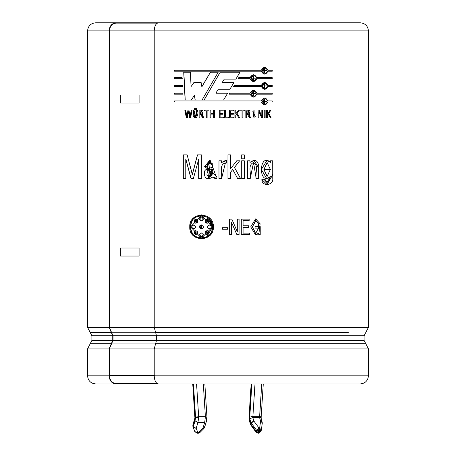 <?xml version="1.0" encoding="UTF-8"?>
<svg xmlns="http://www.w3.org/2000/svg" width="456" height="456" viewBox="0 0 456 456"><rect width="100%" height="100%" fill="white"/><g stroke="black" fill="none" stroke-linecap="round" stroke-linejoin="round"><path stroke-width="0.68" d="M258.387 431.108L259.054 428.076L256.506 430.156L258.387 431.108L256.506 430.156L256.152 431.319L258.033 432.277L258.387 431.108L258.033 432.277L259.299 432.339L259.852 429.626L259.253 429.626L259.054 431.171L259.652 431.171L259.054 431.171L258.7 432.339L259.054 431.171L258.387 431.108M259.646 416.767L259.549 417.462L260.929 417.462L259.549 417.462L261.733 383.929L259.646 416.767L252.909 416.767L259.646 416.767L261.071 415.861M199.853 431.564L199.95 432.487L198.696 433.154L198.907 432.339L198.24 433.2L202.92 428.304L204.67 422.501L205.399 416.767L203.313 383.929L205.399 416.767L198.662 416.767L205.399 416.767L204.67 422.501L197.932 422.501L198.673 417.462L195.561 417.462L195.048 420.877L197.932 422.501L204.67 422.501L202.92 428.304L198.907 432.339L197.756 432.339L198.907 432.339L198.696 433.154L198.24 433.2L197.089 433.2L197.756 432.339L196.177 428.304L197.756 432.339L194.849 431.667L197.756 432.339L197.089 433.2L194.849 431.667L193.27 427.631L196.177 428.304L197.932 422.501L196.177 428.304L193.27 426.759L195.048 420.877L195.561 417.462L193.452 383.929L195.55 417.001L198.662 416.767L197.932 422.501L195.048 420.877L193.27 426.759L192.916 425.59L193.27 426.759L196.177 428.304L193.27 427.631L192.859 426.286L194.815 431.564M194.98 418.756L194.911 417.462L194.98 418.756L192.859 426.286L192.859 424.895L194.98 418.756L194.786 416.203M87.558 348.897L90.225 343.687L111.338 343.687L112.746 340.432L112.746 335.781L111.338 332.527L90.225 332.527L87.558 327.317L109.052 327.317L109.052 30.905L87.558 30.905L109.052 30.905L109.052 327.317L87.558 327.317L91.895 335.781L112.746 335.781L91.895 335.781L90.225 332.527L111.338 332.527L109.081 327.317L154.385 327.317L109.081 327.317L112.746 335.781L112.746 340.432L91.895 340.432L112.746 340.432L111.338 343.687L90.225 343.687L87.558 348.897L109.081 348.897L87.558 348.897L87.558 375.824L109.081 375.824L109.081 348.897L111.338 343.687L109.081 348.897L109.081 375.824L87.558 375.824C88.048 380.743 90.75 383.445 95.663 383.929L115.944 383.929C111.805 383.416 109.514 380.714 109.081 375.824C109.514 380.714 111.805 383.416 115.944 383.929L143.059 383.929L115.944 383.929M365.775 343.687L155.621 343.687L154.219 348.897L368.442 348.897L368.442 375.824C367.924 380.714 365.222 383.416 360.337 383.929L158.477 383.929L360.337 383.929C365.222 383.416 367.924 380.714 368.442 375.824L154.219 375.824C154.487 380.714 155.906 383.416 158.477 383.929C155.906 383.416 154.487 380.714 154.219 375.824L368.442 375.824L368.442 348.897L154.219 348.897L154.219 375.824L154.219 348.897L155.621 343.687L365.775 343.687L364.105 340.432L156.493 340.432L155.621 343.687L156.493 340.432L364.105 340.432L364.105 335.781L364.105 340.432L368.442 348.897M155.621 332.527L348.321 332.527L155.621 332.527L156.493 335.781L156.493 340.432L156.493 335.781L364.105 335.781L156.493 335.781L154.219 327.317L155.621 332.527M368.442 327.317L154.219 327.317L368.442 327.317L368.442 30.905L368.442 327.317L364.105 335.781M115.944 22.8L139.661 22.8L115.944 22.8C111.805 23.313 109.514 26.015 109.081 30.905C109.514 26.015 111.805 23.313 115.944 22.8L95.663 22.8C90.75 23.29 88.048 25.992 87.558 30.905L87.558 327.317M360.337 22.8C365.222 23.313 367.924 26.015 368.442 30.905L154.219 30.905L154.219 327.317L154.219 30.905L368.442 30.905C367.924 26.015 365.222 23.313 360.337 22.8L158.477 22.8C155.906 23.313 154.487 26.015 154.219 30.905C154.487 26.015 155.906 23.313 158.477 22.8L360.337 22.8M109.081 30.905L109.389 30.905L109.389 327.317L109.389 30.905M154.39 30.905L109.326 30.905L154.39 30.905M249.164 219.148L249.164 220.693L243.071 220.693L243.071 225.8L248.765 225.8L248.765 227.344L243.071 227.344L243.071 233.141L249.358 233.141L249.358 234.686L241.287 234.686L241.287 219.148L249.164 219.148L249.164 220.693M222.477 227.692L222.477 229.237L222.46 227.692L227.504 227.692L227.504 229.237L222.46 229.237L222.477 227.692L222.46 229.237L227.504 229.237L227.504 227.692M207.184 166.503L210.165 162.632L212.73 165.83L208.74 178.934L212.889 176.996L215.386 178.735L216.879 178.45L216.879 176.518L216.879 178.45L212.889 176.996C207.041 180.399 204.197 178.678 204.351 171.826C204.812 169.877 207.075 168.515 211.134 167.734L212.353 167.227L212.245 163.465C209.515 161.623 207.828 162.638 207.184 166.503L204.63 166.503L216.879 176.518L216.155 176.523L210.205 160.409L204.63 166.503M236.755 160.797L230.554 168.743L236.755 160.797L239.645 160.797L234.487 167.477L240.586 178.541L237.661 178.541L232.714 169.495L230.554 172.334L230.554 178.541L227.949 178.541L227.949 154.892L230.554 154.892L230.554 168.743L230.554 154.892M241.691 158.791L241.691 154.892L244.279 154.892L244.279 158.791L241.691 158.791L241.691 154.892M270.533 160.797L270.414 162.342L266.902 160.404L270.414 162.342L270.533 160.797L272.825 160.797L272.762 178.484C273.771 185.461 261.847 186.914 261.909 179.687L264.429 179.687L270.357 176.609C258.113 186.806 258.712 151.671 270.533 162.342L266.942 160.404L261.345 169.501L266.731 178.541L270.357 176.609L268.077 178.325M239.964 72.208L235.912 79.116L224.255 79.116L222.294 82.336L233.991 82.336L229.955 89.233L218.219 89.233L215.893 93.189L227.63 93.189L223.628 99.961L204.1 99.961L220.162 72.208L239.964 72.208L220.162 72.208L204.1 99.961L223.628 99.961L227.63 93.189L215.893 93.189L218.219 89.233L229.955 89.233L233.991 82.336L229.949 89.233L233.974 82.336L222.294 82.336L224.255 79.116L235.912 79.116L239.964 72.208M253.422 97.122L256.711 94.192L272.255 94.192L272.255 93.195L256.791 93.195L253.456 90.259L250.11 93.195L229.63 93.189L229.037 94.192L229.63 93.189L250.11 93.195C252.345 89.393 254.573 89.393 256.791 93.195L272.255 93.195L272.255 94.192L256.791 94.192C254.573 97.994 252.345 97.994 250.11 94.192L229.037 94.192L250.11 94.192L253.462 97.128L256.791 94.192L253.462 97.128M238.75 77.674L238.163 78.671L238.75 77.674L250.11 77.674C252.345 73.872 254.573 73.872 256.791 77.674L272.255 77.674L272.255 78.671L256.791 78.671C254.573 82.468 252.345 82.468 250.11 78.671L238.163 78.671L250.11 78.671L253.462 81.601L256.791 78.671L253.388 81.601M182.867 93.195L182.919 94.192L174.551 94.192L174.551 93.195L182.867 93.195L182.919 94.192M182.104 77.674L182.155 78.671L174.551 78.671L174.551 77.674L182.104 77.674L182.155 78.671M197.568 110.113C199.135 114.068 195.721 121.803 193.15 115.647L193.15 110.113L194.017 110.113C193.429 113.305 193.874 115.676 195.356 117.232C196.838 115.664 197.288 113.293 196.696 110.113L197.568 110.113L195.333 118.007L193.15 115.647L193.247 110.113L194.113 110.113M196.536 108.317L196.536 109.594L195.704 109.594L195.704 108.317L196.536 108.317L196.536 109.594M209.036 110.113L209.036 110.882L207.104 110.882L207.104 117.876L206.22 117.876L206.22 110.882L204.294 110.882L204.294 110.113L209.036 110.113L209.036 110.882M220.111 110.882L220.111 113.436L222.984 113.436L222.984 114.205L220.111 114.205L220.111 117.106L223.28 117.106L223.28 117.876L219.216 117.876L219.216 110.113L223.183 110.113L223.183 110.882L220.111 110.882L220.111 113.436M230.514 110.882L230.514 113.436L233.381 113.436L233.381 114.205L230.514 114.205L230.514 117.106L233.683 117.106L233.683 117.876L229.619 117.876L229.619 110.113L233.592 110.113L233.592 110.882L230.502 110.882L230.502 113.436M244.826 110.113L244.826 110.882L242.888 110.882L242.888 117.876L241.999 117.876L241.999 110.882L240.055 110.882L240.055 110.113L244.826 110.113L244.826 110.882M254.117 118.007L254.117 109.981L254.117 118.007M265.124 110.113L265.124 117.876L264.252 117.876L264.252 110.113L265.124 110.113L265.124 117.876M201.472 214.879L193.167 218.407L189.764 226.917L193.167 235.427L201.472 238.955L209.874 235.427L213.374 226.917C214.018 242.45 188.909 242.444 189.764 226.917C188.909 211.39 214.018 211.385 213.374 226.917L209.412 217.962M270.112 110.113L267.484 113.869L270.112 110.113L270.961 110.113L268.755 113.367L271.2 117.876L270.351 117.876L268.225 114.046L267.484 115.157L267.484 117.876L266.623 117.876L266.623 110.113L267.484 110.113L267.484 113.869L267.484 110.113M259.156 110.113L261.812 116.343L261.812 110.113L262.679 110.113L262.679 117.876L261.619 117.876L258.957 111.646L258.957 117.876L258.085 117.876L258.085 110.113L259.156 110.113L261.812 116.343L261.812 110.113M250.504 117.876L249.204 114.017L250.504 117.876L249.546 117.876C249.802 115.448 248.862 114.296 246.736 114.422L246.736 117.876L245.847 117.876L245.847 110.113C249.734 109.754 250.851 111.059 249.204 114.017L250.441 117.876L249.489 117.876M239.434 110.113L237.126 113.367L239.685 117.876L238.79 117.876L236.578 114.046L235.803 115.157L235.803 117.876L234.908 117.876L234.908 110.113L235.803 110.113L235.803 113.869L238.539 110.113L239.434 110.113L237.097 113.367L239.685 117.876M228.536 117.106L228.536 117.876L224.5 117.876L224.5 110.113L225.401 110.113L225.401 117.106L228.536 117.106L228.536 117.876M210.94 114.103L210.94 117.876L210.051 117.876L210.051 110.113L210.94 110.113L210.94 113.333L213.67 113.333L213.67 110.113L214.559 110.113L214.559 117.876L213.67 117.876L213.67 114.103L210.94 114.103L210.94 117.876M202.675 117.876C202.926 115.442 201.997 114.291 199.888 114.422L199.888 117.876L199.004 117.876L199.004 110.113C202.863 109.759 203.969 111.059 202.333 114.017L203.627 117.876L202.675 117.876L200.686 114.422L199.888 114.422L199.888 117.876M194.986 108.317L194.986 109.594L194.159 109.594L194.159 108.317L194.986 108.317L194.986 109.594M186.361 117.876L184.811 110.113L185.649 110.113L186.84 116.348L187.997 110.113L188.932 110.113L190.095 116.36L191.298 110.113L192.147 110.113L190.579 117.876L189.588 117.876L188.465 111.64L187.342 117.876L186.361 117.876L184.811 110.113M182.485 85.432L182.537 86.429L174.551 86.429L174.551 85.432L182.485 85.432L182.537 86.429M267.906 70.213L264.64 67.277L261.351 70.213C263.545 66.411 265.734 66.411 267.906 70.213L272.255 70.213L272.255 71.21L267.906 71.21C265.734 75.012 263.545 75.012 261.351 71.21L174.551 71.21L174.551 70.213L261.351 70.213L174.551 70.213L174.551 71.21L261.351 71.21L264.64 74.146L267.906 71.21M267.906 85.432L264.64 82.502L261.351 85.432L234.173 85.432L233.592 86.429L234.173 85.432L261.351 85.432C263.545 81.635 265.734 81.635 267.906 85.432L272.255 85.432L272.255 86.429L267.906 86.429C265.734 90.231 263.545 90.231 261.351 86.429L233.592 86.429L261.351 86.429L264.64 89.365L267.906 86.429M267.906 101.95C265.734 105.752 263.545 105.752 261.351 101.95L174.551 101.95L174.551 100.953L261.351 100.953C263.545 97.156 265.734 97.156 267.906 100.953L272.255 100.953L272.255 101.95L267.792 101.95L264.64 104.886L261.351 101.95L174.551 101.95L174.551 100.953L261.351 100.953L264.64 98.023L267.906 100.953M191.383 99.961L194.433 95.19L191.383 99.961L185.102 99.961L183.722 72.208L190.403 72.208L191.058 86.606L194.022 82.336L201.085 82.336L201.837 86.765L210.41 72.208L218.207 72.208L202.088 99.961L195.1 99.961L194.433 95.19L195.1 99.961M256.175 178.541C254.989 173.251 258.934 164.776 253.411 162.638C247.454 165.1 251.33 173.018 250.224 178.541L247.654 178.541L247.654 160.797L250.036 160.797L250.036 162.382C254.704 159.03 257.606 160.124 258.729 165.67L258.717 178.541L256.175 178.541L253.599 162.632L250.224 178.541M241.691 178.541L241.691 160.797L244.279 160.797L244.279 178.541L241.691 178.541L241.691 160.797M221.576 160.797L221.576 162.484L226.632 160.58L226.632 163.043C218.544 162.826 222.499 173.206 221.576 178.541L218.977 178.541L218.977 160.797L221.576 160.797L221.576 162.484L222.055 161.914M193.361 178.541L198.685 159.252L193.361 178.541L191.013 178.541L185.78 159.258L185.78 178.541L183.187 178.541L183.187 154.892L187.154 154.892L192.284 174.494L197.448 154.892L201.358 154.892L201.358 178.541L198.685 178.541L198.685 159.252L198.685 178.541M236.903 234.686L231.431 222.22L231.431 234.686L229.642 234.686L229.642 219.148L231.836 219.148L237.297 231.608L237.297 219.148L239.081 219.148L239.081 234.686L236.903 234.686L231.431 222.22L231.426 234.686M258.751 234.686L260.137 223.782L258.381 223.782L258.552 228.114L255.046 228.114L255.046 226.575L260.216 226.575L260.216 234.686L258.751 234.686L258.666 233.027L256.711 234.754M173.189 22.8L139.661 22.8L139.661 23.119L139.661 22.8M143.059 383.929L143.059 383.61L143.059 383.929L158.477 383.929M206.733 216.999L212.621 226.917L206.722 236.841L212.576 226.917L201.472 238.152L190.534 226.917L201.472 215.682L212.621 226.917L208.933 218.561M201.472 215.682L203.102 215.796M201.506 238.955L193.247 235.41L189.873 226.917L193.247 218.424L201.506 214.879L193.247 218.424L189.873 226.917L193.247 235.41L201.506 238.955M207.372 223.218L208.284 222.824L207.07 219.256L205.496 220.009L206.75 223.212L208.341 222.824M193.977 224.928C191.184 226.256 191.184 227.578 193.977 228.906C191.184 227.578 191.184 226.256 193.977 224.928M193.88 228.906C191.081 227.578 191.081 226.256 193.88 224.928C196.086 226.256 196.086 227.578 193.88 228.906C196.086 227.578 196.086 226.256 193.88 224.928C191.081 226.256 191.081 227.578 193.88 228.906L193.76 228.923M195.613 234.555L194.82 231.01C193.743 233.991 194.655 234.925 197.551 233.825M199.597 219.142L201.506 220.898L199.517 219.142L201.472 220.898L203.427 219.142L201.472 216.885L199.517 219.142L201.506 216.885M209.196 228.906L209.196 228.906C206.95 227.578 206.95 226.256 209.196 224.928L209.144 224.928C206.893 226.256 206.893 227.584 209.144 228.906L209.378 228.923M201.506 236.949L199.517 234.692L201.472 236.949L203.427 234.692L201.472 232.936L199.517 234.692L201.546 232.936M207.07 223.24L205.496 220.009C208.443 218.908 209.372 219.843 208.284 222.824C205.764 223.497 204.835 222.556 205.496 220.009L206.585 219.313M206.557 234.515L205.565 233.825L207.07 230.599L205.496 233.825L207.07 234.578L208.284 231.01L207.07 230.599M194.82 231.01L195.915 234.578L197.465 233.825L197.305 231.175L197.465 233.825C194.564 234.925 193.652 233.991 194.723 231.01L195.852 230.593M196.006 230.593L194.723 231.01L197.305 231.175M195.772 223.235L194.723 222.824L195.915 223.24L197.465 220.009L195.915 219.256L194.723 222.824L195.601 219.279M209.378 224.911L209.144 224.928C212.006 226.256 212.006 227.578 209.144 228.906C212.006 227.578 212.006 226.256 209.144 224.928L210.045 225.03M201.546 228.923L200.081 228.336L201.472 228.923L201.506 224.922L200.081 228.336L201.58 224.911M212.576 226.917C213.231 212.399 189.69 212.399 190.534 226.917C189.69 241.435 213.237 241.435 212.576 226.917M200.081 228.336C197.317 222.306 207.611 226.649 201.472 228.923L200.081 228.336M209.144 228.906C206.893 227.584 206.893 226.256 209.144 224.928M199.517 219.142C200.817 216.252 202.122 216.252 203.427 219.142C202.122 221.416 200.817 221.416 199.517 219.142M194.723 222.824C193.652 219.849 194.564 218.908 197.465 220.009C198.115 222.556 197.203 223.497 194.723 222.824M208.284 231.01C209.372 233.991 208.443 234.925 205.496 233.825C204.835 231.277 205.764 230.337 208.284 231.01M199.517 234.692L201.472 232.936L203.427 234.692C202.122 237.582 200.817 237.582 199.517 234.692M139.086 95.025L139.086 103.05L120.361 103.05L120.361 95.025L139.086 95.025L120.361 95.025L120.361 103.05L139.086 103.05L139.086 95.025M120.361 248.024L139.086 248.024L139.086 256.05L120.361 256.05L120.361 248.024L120.361 256.05L139.086 256.05L139.086 248.024L120.361 248.024M267.484 117.876L267.484 115.157L267.37 117.876L266.509 117.876M267.37 117.876L267.37 115.157L268.111 114.046L267.37 115.157L268.225 114.046L270.351 117.876M271.2 117.876L268.641 113.367L271.081 117.876L268.641 113.367L270.961 110.113M270.841 110.113L268.641 113.367L270.841 110.113L269.992 110.113M267.37 110.113L267.37 113.869L267.37 110.113L266.509 110.113M266.623 110.113L266.623 117.876M264.149 110.113L265.016 110.113L265.016 117.876L265.016 110.113M264.252 110.113L264.252 117.876M262.582 110.113L262.582 117.876L262.582 110.113L261.715 110.113M262.679 117.876L262.679 110.113M259.065 110.113L261.715 116.343L259.065 110.113L257.999 110.113M258.085 110.113L258.085 117.876M258.957 117.876L258.957 111.646L258.871 117.876L258.871 111.646L261.619 117.876M253.45 110.888L252.932 111.498L254.117 110.717L254.117 117.272L252.863 111.498L253.81 117.215M254.077 109.981L254.043 118.007M252.932 111.498L255.297 116.485L252.932 111.498M250.441 117.876L248.001 110.107L249.204 114.017L248.098 110.107L245.847 110.113L245.847 117.876M246.736 117.876L246.736 114.422L246.685 117.876L246.685 114.422L247.54 114.422L249.546 117.876M247.158 114.422L246.747 114.422L247.158 114.422M246.736 113.652C250.008 112.706 250.008 111.783 246.736 110.882L246.685 113.652L248.229 113.607L246.685 113.652L246.685 110.882L247.369 113.647L246.685 113.652M248.292 110.916L246.702 110.882L248.292 110.916M242.848 110.882L242.848 117.876L242.848 110.882M244.781 110.113L244.781 110.882L244.781 110.113L240.021 110.113M240.055 110.113L240.055 110.882M241.999 110.882L241.999 117.876M242.888 117.876L242.888 110.882M239.4 110.113L237.097 113.367L239.651 117.876L237.097 113.367L239.4 110.113L238.511 110.113M238.539 110.113L235.803 113.869L235.803 110.113M235.78 110.113L235.78 113.869L235.78 110.113L234.891 110.113L234.908 117.876M235.803 117.876L235.78 115.157L235.78 117.876L235.78 115.157L236.578 114.046L235.78 115.157L236.578 114.046L238.79 117.876M230.514 117.106L230.514 114.205M233.369 113.436L233.369 114.205L233.369 113.436M233.381 114.205L233.381 113.436M233.575 110.882L233.592 110.113L229.613 110.113L229.619 117.876M233.666 117.106L233.666 117.876M225.401 117.106L225.401 110.113M224.512 117.876L224.512 110.113L224.512 117.876M224.5 110.113L224.5 117.876M220.111 117.106L220.111 114.205M222.984 113.436L222.984 114.205L220.134 114.205M223.183 110.113L223.183 110.882L220.134 110.882M219.245 117.876L219.245 110.113L219.245 117.876L223.292 117.876M219.216 110.113L219.216 117.876M223.28 117.876L223.28 117.106M213.67 114.103L213.67 117.876M213.71 117.876L213.71 114.103L213.71 117.876L214.599 117.876M214.559 117.876L214.559 110.113M213.67 113.333L213.67 110.113M210.94 113.333L210.94 110.113M210.102 117.876L210.102 110.113L210.102 117.876L210.991 117.876M210.051 110.113L210.051 117.876M204.362 110.882L204.362 110.113L204.362 110.882M204.294 110.113L204.294 110.882M206.22 110.882L206.22 117.876M206.283 117.876L206.283 110.882L206.283 117.876L207.161 117.876M207.104 117.876L207.104 110.882M209.087 110.882L207.161 110.882M199.09 117.876L199.09 110.113L199.09 117.876L199.967 117.876M203.627 117.876L201.238 110.107L199.004 110.113L199.004 117.876M203.695 117.876L202.743 117.876L200.919 114.422M200.304 114.422L199.967 114.422L200.304 114.422M199.888 113.652L199.967 110.882L200.515 113.647L199.888 113.652C203.131 112.706 203.131 111.783 199.888 110.882L199.888 113.652M199.967 113.652L200.6 113.658L201.079 110.882L199.967 110.882C203.211 111.777 203.211 112.7 199.967 113.652M195.795 109.594L195.795 108.317L195.795 109.594L196.627 109.594M195.704 108.317L195.704 109.594M194.256 109.594L194.256 108.317L194.256 109.594L195.082 109.594M194.159 108.317L194.159 109.594M193.15 110.113L193.15 115.647L195.43 118.007L193.247 115.647L193.247 110.113M196.696 110.113L195.356 117.232L194.017 110.113M195.356 117.232L196.787 110.113L195.402 117.232M186.481 117.876L184.936 110.113L186.481 117.876L187.456 117.876M187.342 117.876L188.465 111.64L189.588 117.876M189.696 117.876L188.579 111.64L189.696 117.876L190.688 117.876M190.579 117.876L192.147 110.113M191.298 110.113L190.095 116.36L191.4 110.113L190.203 116.36L188.932 110.113M187.997 110.113L186.84 116.348L188.111 110.113L186.954 116.348L185.649 110.113M174.705 78.671L174.705 77.674L174.705 78.671L182.286 78.671M174.551 77.674L174.551 78.671M174.705 86.429L174.705 85.432L174.705 86.429L182.662 86.429M174.551 85.432L174.551 86.429M174.705 94.192L174.705 93.195L174.705 94.192L183.044 94.192M174.551 93.195L174.551 94.192M272.124 70.213L272.124 71.21L272.124 70.213M272.255 71.21L272.255 70.213M264.588 67.283L267.792 70.213L264.588 67.283M174.705 71.21L174.705 70.213L174.705 71.21M262.28 70.714L264.64 68.28L264.64 73.148L262.183 70.714L264.583 73.148L262.183 70.714L266.982 70.708L262.28 70.714M264.583 68.28L262.183 70.714L264.583 68.28M272.124 77.674L272.124 78.671L272.124 77.674M253.422 81.601L256.711 78.671L272.255 78.671L272.255 77.674L256.711 77.674L253.456 74.738L250.11 77.674M253.422 74.738L256.711 77.674L253.422 74.738M238.716 77.674L250.048 77.674M253.422 75.736L250.994 78.17L253.456 75.736L253.462 80.604L250.994 78.17L253.422 80.604M251.062 78.17L255.85 78.17L251.062 78.17M272.124 85.432L272.124 86.429L272.124 85.432M272.255 86.429L272.255 85.432M264.588 82.502L267.792 85.432L264.588 82.502M262.183 85.933L264.64 83.499L264.64 88.367L262.183 85.933L264.583 88.367M234.156 85.432L261.254 85.432M262.28 85.933L266.982 85.927L262.28 85.933M253.422 90.259L256.711 93.195L253.422 90.259M229.624 93.189L250.048 93.195L229.624 93.189M253.422 91.257L250.994 93.691L253.456 91.257L253.462 96.125L250.994 93.691L253.422 96.125M272.124 93.195L272.124 94.192L272.124 93.195M251.062 93.691L255.85 93.691L251.062 93.691M272.124 100.953L272.124 101.95L272.124 100.953M272.255 101.95L272.255 100.953M264.588 98.023L267.792 100.953L264.588 98.023M174.705 101.95L174.705 100.953L174.705 101.95M262.28 101.454L264.64 99.02L264.64 103.888L262.183 101.454L264.583 103.888L262.183 101.454L266.982 101.449L262.28 101.454M264.583 99.02L262.183 101.454L264.583 99.02M267.792 101.95L264.588 104.886L267.792 101.95M239.93 72.208L235.889 79.116L239.93 72.208M204.168 99.961L220.185 72.208L204.168 99.961L223.639 99.961M210.41 72.208L201.837 86.765L210.461 72.208L218.23 72.208M210.461 72.208L201.911 86.765L201.085 82.336M194.022 82.336L191.058 86.606L194.119 82.336L191.058 86.606L190.403 72.208M185.221 99.961L183.853 72.208L185.221 99.961L191.491 99.961M183.722 72.208L185.102 99.961M195.191 99.961L194.53 95.19L195.191 99.961L202.162 99.961M202.088 99.961L218.207 72.208M266.652 178.541L270.357 176.609L267.262 182.252L264.429 179.687M261.812 179.687L264.32 179.687L266.532 182.212M261.909 179.687L267.062 184.486L272.853 174.534L272.825 160.797M270.414 160.797L272.699 160.797L272.728 174.363L267.011 184.486M263.99 169.432L267.182 162.632L270.357 169.444L267.176 176.329L263.887 169.432L267.068 176.329L263.887 169.432L270.357 169.484L263.99 169.432M267.142 162.632L263.887 169.432L267.142 162.632M267.256 182.252L264.32 179.687M266.806 184.48L272.728 174.471L272.699 160.797M253.507 162.632L250.162 178.541L247.597 178.541M258.717 178.541L258.757 168.082L254.112 160.409L250.036 162.382L250.036 160.797M254.072 160.409L258.666 168.087L258.632 178.541L258.666 168.087L254.072 160.409M249.973 160.797L249.973 162.382L249.973 160.797L247.597 160.797M247.654 160.797L247.654 178.541M244.279 158.791L244.279 154.892M244.234 154.892L244.234 158.791L244.234 154.892L241.651 154.892M244.279 178.541L244.279 160.797M244.234 160.797L244.234 178.541L244.234 160.797L241.651 160.797M230.554 178.541L230.548 172.334L230.548 178.541L230.548 172.334L232.714 169.495L230.548 172.334L232.714 169.495L237.661 178.541M240.586 178.541L234.464 167.477L240.546 178.541L234.464 167.477L239.645 160.797M239.611 160.797L234.464 167.477L239.611 160.797L236.727 160.797M230.548 154.892L230.548 168.743L230.548 154.892M227.949 154.892L227.949 178.541M219 178.541L219 160.797L219 178.541L221.593 178.541L225.401 162.946L226.632 163.043L226.632 160.58L225.452 160.432L221.576 162.484M218.977 160.797L218.977 178.541M225.395 162.946L226.193 162.997M210.165 162.632L208.694 178.934L207.241 166.503L204.693 166.503L209.629 160.426M212.747 169.324L212.792 172.146L212.747 169.324L212.792 172.146L209.173 176.728L212.747 169.324C208.728 169.666 206.802 171.57 206.967 175.03C210.068 177.612 211.994 176.654 212.747 172.146L212.747 169.324M209.88 170.299L208.888 170.595L209.88 170.299M210.153 176.592L212.792 172.146L210.153 176.592M215.238 178.735L212.935 176.996L215.238 178.735M216.543 176.518L216.041 176.523M210.256 160.409L204.693 166.503M197.448 154.892L192.284 174.494L197.534 154.892L201.432 154.892M197.534 154.892L192.386 174.494L187.154 154.892M183.312 178.541L183.312 154.892L183.312 178.541L185.9 178.541M183.187 154.892L183.187 178.541M185.78 178.541L185.78 159.258L191.013 178.541M191.115 178.541L185.9 159.258L191.115 178.541L193.458 178.541M198.77 178.541L198.77 159.252L198.77 178.541L201.432 178.541M201.358 178.541L201.358 154.892M229.636 219.148L231.825 219.148L237.268 231.608L231.825 219.148M229.642 219.148L229.642 234.686M239.052 219.148L239.052 234.686L239.052 219.148L237.268 219.148M239.081 234.686L239.081 219.148M237.297 219.148L237.297 231.608L231.836 219.148M243.071 225.8L243.071 220.693M249.101 219.148L249.101 220.693L249.101 219.148L241.247 219.148M241.287 219.148L241.287 234.686M249.295 233.141L249.295 234.686L249.295 233.141M249.358 234.686L249.358 233.141M243.071 233.141L243.071 227.344M248.708 225.8L248.708 227.344L248.708 225.8M248.765 227.344L248.765 225.8M255.702 218.891L260.045 223.782M260.137 223.782L255.656 218.891L250.697 226.871L255.628 234.943L258.751 233.027L255.565 234.943M260.125 226.575L260.125 234.686L260.125 226.575L254.967 226.575M260.216 234.686L260.216 226.575M255.046 226.575L255.046 228.114M255.679 220.436L252.396 226.854L255.582 233.398L252.464 226.854L255.77 220.453L258.381 223.782M258.552 228.114L255.668 233.398L252.396 226.717L256.05 220.465M109.354 30.905C109.913 26.186 112.199 23.592 116.212 23.119C112.199 23.592 109.913 26.186 109.354 30.905M157.291 23.119L116.212 23.119L157.291 23.119M116.212 383.61C112.073 383.091 109.788 380.389 109.349 375.505L109.349 348.897L113.02 340.432L113.02 335.781L109.349 327.317L111.498 332.264L155.718 332.264L111.498 332.264L113.02 335.781L156.665 335.781L113.02 335.781L113.02 340.432L156.665 340.432L113.02 340.432L111.498 343.949L155.718 343.949L111.498 343.949L109.349 348.897L154.385 348.897L109.349 348.897L109.349 375.505L154.385 375.505L109.349 375.505C109.788 380.389 112.073 383.091 116.212 383.61L157.291 383.61L116.212 383.61M249.215 417.001L251.319 383.929L249.215 417.001L250.595 423.761L250.948 422.592L249.785 418.756L249.842 415.861L251.866 383.929L249.842 415.861L249.785 418.756L250.948 422.592L250.595 423.761L256.152 431.319L256.506 430.156L251.307 423.122L250.96 424.291L251.307 423.122L250.948 422.592L256.506 430.156L259.054 428.076L259.652 428.076L260.598 421.042L259.549 417.588L252.812 417.588L259.549 417.588L260.598 421.042L262.234 421.897L260.598 421.042L262.32 422.911L260.598 421.042L259.652 428.076L261.322 430.156L259.652 431.171L259.299 432.339L260.94 431.49L258.7 432.339L256.152 431.319L250.595 423.761L249.215 417.001L249.688 421.652M261.322 430.156L259.652 428.076L259.054 428.076L253.855 421.042L252.812 417.588L254.995 383.929L252.812 417.588L253.855 421.042L259.054 428.076L259.253 429.626L259.852 429.626L259.652 431.171L261.322 430.156L262.32 422.911L261.123 418.203L259.549 417.588M192.899 383.929L195.071 417.462L192.899 383.929M205.399 416.767L206.785 417.086L206.346 421.504M196.576 383.929L198.662 416.767L196.576 383.929M194.786 416.163L194.929 415.861M192.888 426.366L192.859 424.895L194.877 418.203M195.55 417.001L195.561 417.462L198.673 417.462L198.662 416.767L195.55 417.001M199.95 432.487L198.907 432.339L199.95 432.487L203.963 428.458L202.92 428.304L203.963 428.452M204.499 426.759L204.562 427.454L202.92 428.304L204.562 427.454L206.329 421.606M259.652 428.076L259.852 429.626L259.652 428.076M259.054 428.076L258.501 431.125L259.054 431.171L259.054 428.076M253.855 421.042L251.307 423.122L253.855 421.042L250.948 422.592L253.855 421.042M252.812 417.588L249.785 418.756L252.812 417.588M252.909 416.767L249.842 415.861L252.909 416.767M261.373 429.945L260.94 431.49L258.632 433.2L259.299 432.339L258.632 433.2L258.033 433.2L258.7 432.339L258.033 433.2L256.101 432.225L256.152 431.319L256.101 432.225L250.903 425.191L250.96 424.291L250.903 425.191L250.538 424.456L249.677 421.606M249.723 420.877L249.654 421.504M258.033 433.2L257.372 432.339M261.214 416.203L261.14 418.289M91.895 335.781L91.895 340.432L90.225 343.687M192.734 383.929L194.78 416.163M203.963 428.458L204.562 427.454M206.311 421.657L206.944 416.972L204.847 383.929M263.266 383.929L261.22 416.163M251.153 383.929L249.056 416.915"/></g></svg>
